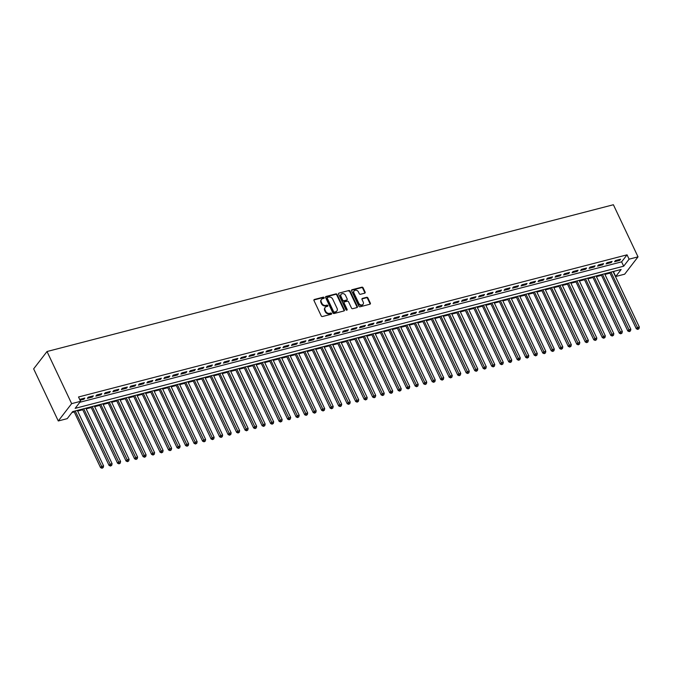 <?xml version="1.0" encoding="UTF-8"?>
<svg xmlns="http://www.w3.org/2000/svg" width="673" height="673" viewBox="0 0 673 673"><rect width="100%" height="100%" fill="white"/><g stroke="black" fill="none" stroke-linecap="round" stroke-linejoin="round"><path stroke-width="1.01" d="M324.142 297.617A0.698 0.564 37.6 0 0 323.276 297.172L314.4 299.468A0.993 0.808 37.6 0 0 313.971 300.537L321.223 315.889A0.993 0.808 37.6 0 0 322.46 316.52L331.335 314.224A0.698 0.564 37.6 0 0 330.771 313.029L329.619 313.324A3.18 2.574 37.6 0 1 325.656 311.288L325.059 310.009A3.18 2.574 37.6 0 1 325.21 307.384A3.18 2.574 37.6 0 1 326.439 306.594L327.583 306.299A0.698 0.564 37.6 0 0 327.019 305.105L325.875 305.399A3.18 2.574 37.6 0 1 321.913 303.363L321.307 302.084A3.18 2.574 37.6 0 1 321.467 299.451A3.18 2.574 37.6 0 1 322.687 298.661L323.839 298.366A0.698 0.564 37.6 0 0 324.142 297.617M323.839 298.366A0.698 0.564 37.6 0 0 322.914 297.643L314.039 299.939A0.993 0.808 37.6 0 0 313.896 299.998M331.335 314.224A0.698 0.564 37.6 0 0 330.409 313.5L329.257 313.795L329.619 313.324M327.591 306.291A0.698 0.564 37.6 0 0 326.657 305.567L325.513 305.87L325.875 305.399M364.699 293.184A0.993 0.808 37.6 0 0 365.128 292.116L363.1 287.808A0.993 0.808 37.6 0 0 361.855 287.178L352.013 289.726A0.993 0.808 37.6 0 0 351.575 290.795L358.827 306.139A0.993 0.808 37.6 0 0 360.072 306.779L369.914 304.221A0.993 0.808 37.6 0 0 370.352 303.153L367.895 297.954A0.993 0.808 37.6 0 0 366.65 297.315L362.436 298.408A0.993 0.808 37.6 0 0 362.007 299.477L363.227 302.059A2.658 2.154 37.6 0 1 363.092 304.255A2.658 2.154 37.6 0 1 360.854 304.911A2.658 2.154 37.6 0 1 358.759 303.22L353.981 293.117A2.658 2.154 37.6 0 1 354.116 290.913A2.658 2.154 37.6 0 1 356.354 290.256A2.658 2.154 37.6 0 1 358.448 291.956L359.247 293.638A0.993 0.808 37.6 0 0 360.484 294.278L364.699 293.184M79.86 402.261L621.625 261.856L627.043 254.831L629.095 259.172L638.021 256.859L613.389 204.743L47.017 351.525L33.65 368.854L58.282 420.97L67.216 418.648L72.634 411.624L621.145 269.478L615.728 276.502L624.662 274.189L638.021 256.859M627.043 254.831L78.522 396.986L80.575 401.327L71.649 403.64L47.017 351.525M337.139 294.538A0.993 0.808 37.6 0 0 335.894 293.899L326.052 296.457A0.993 0.808 37.6 0 0 325.614 297.525L332.874 312.869A0.993 0.808 37.6 0 0 334.111 313.509L343.962 310.951A0.993 0.808 37.6 0 0 344.391 309.883L337.139 294.538L336.778 295.01A0.993 0.808 37.6 0 0 335.541 294.37L325.69 296.919A0.993 0.808 37.6 0 0 325.539 296.978M339.032 293.091L348.875 290.534A0.993 0.808 37.6 0 1 350.12 291.173L357.371 306.518A0.993 0.808 37.6 0 1 356.934 307.586L352.719 308.68A0.993 0.808 37.6 0 1 351.483 308.041L348.547 301.824A0.993 0.808 37.6 0 0 347.302 301.184L344.509 301.908A0.993 0.808 37.6 0 0 344.08 302.976L347.142 309.454A0.698 0.564 37.6 0 1 345.972 309.757L338.595 294.16A0.993 0.808 37.6 0 1 339.032 293.091L348.875 290.534M80.062 400.233L83.932 399.232L84.832 398.063L79.692 399.442M93.337 395.859L88.239 397.179L87.33 398.349L92.437 397.028L93.337 395.859M101.842 393.655L96.744 394.975L95.835 396.145L100.942 394.824L101.842 393.655M110.347 391.45L105.249 392.771L104.34 393.941L109.447 392.62L110.347 391.45M118.852 389.246L113.745 390.567L112.845 391.736L117.952 390.416L118.852 389.246M127.357 387.042L122.25 388.363L121.35 389.541L126.457 388.212L127.357 387.042M135.862 384.838L130.755 386.159L129.855 387.337L134.953 386.008L135.862 384.838M144.367 382.634L139.261 383.955L138.36 385.133L143.458 383.803L144.367 382.634M152.872 380.43L147.766 381.751L146.865 382.929L151.963 381.599L152.872 380.43M161.369 378.226L156.271 379.547L155.37 380.725L160.468 379.395L161.369 378.226M169.874 376.022L164.776 377.343L163.876 378.52L168.973 377.191L169.874 376.022M178.379 373.818L173.281 375.139L172.372 376.316L177.479 374.987L178.379 373.818M186.884 371.614L181.786 372.935L180.877 374.112L185.984 372.783L186.884 371.614M195.389 369.41L190.291 370.73L189.382 371.908L194.489 370.579L195.389 369.41M203.894 367.206L198.787 368.535L197.887 369.704L202.994 368.375L203.894 367.206M212.399 365.002L207.292 366.331L206.392 367.5L211.499 366.179L212.399 365.002M220.904 362.797L215.797 364.127L214.897 365.296L219.995 363.975L220.904 362.797M229.409 360.593L224.302 361.923L223.402 363.092L228.5 361.771L229.409 360.593M237.914 358.389L232.808 359.719L231.907 360.888L237.005 359.567L237.914 358.389M246.411 356.185L241.313 357.514L240.412 358.684L245.51 357.363L246.411 356.185M254.916 353.981L249.818 355.31L248.909 356.48L254.015 355.159L254.916 353.981M263.421 351.777L258.323 353.106L257.414 354.276L262.52 352.955L263.421 351.777M271.926 349.573L266.828 350.902L265.919 352.072L271.026 350.751L271.926 349.573M280.431 347.369L275.324 348.698L274.424 349.867L279.531 348.547L280.431 347.369M288.936 345.173L283.829 346.494L282.929 347.663L288.036 346.343L288.936 345.173M297.441 342.969L292.334 344.29L291.434 345.459L296.532 344.139L297.441 342.969M305.946 340.765L300.839 342.086L299.939 343.255L305.037 341.934L305.946 340.765M314.451 338.561L309.344 339.882L308.444 341.051L313.542 339.73L314.451 338.561M322.947 336.357L317.849 337.678L316.949 338.847L322.047 337.526L322.947 336.357M331.453 334.153L326.355 335.474L325.446 336.643L330.552 335.322L331.453 334.153M339.958 331.949L334.86 333.27L333.951 334.439L339.057 333.118L339.958 331.949M348.463 329.745L343.365 331.066L342.456 332.235L347.562 330.914L348.463 329.745M356.968 327.541L351.87 328.861L350.961 330.031L356.067 328.71L356.968 327.541M365.473 325.337L360.366 326.657L359.466 327.827L364.573 326.506L365.473 325.337M373.978 323.133L368.871 324.453L367.971 325.623L373.069 324.302L373.978 323.133M382.483 320.928L377.376 322.249L376.476 323.419L381.574 322.098L382.483 320.928M390.988 318.724L385.881 320.045L384.981 321.214L390.079 319.894L390.988 318.724M399.493 316.52L394.386 317.841L393.486 319.01L398.584 317.69L399.493 316.52M407.989 314.316L402.891 315.637L401.991 316.806L407.089 315.486L407.989 314.316M416.494 312.112L411.396 313.433L410.488 314.602L415.594 313.281L416.494 312.112M425 309.908L419.902 311.229L418.993 312.398L424.099 311.077L425 309.908M433.505 307.704L428.407 309.025L427.498 310.194L432.604 308.873L433.505 307.704M442.01 305.5L436.903 306.821L436.003 307.99L441.109 306.669L442.01 305.5M450.515 303.296L445.408 304.617L444.508 305.786L449.614 304.465L450.515 303.296M459.02 301.092L453.913 302.413L453.013 303.582L458.111 302.261L459.02 301.092M467.525 298.888L462.418 300.208L461.518 301.378L466.616 300.057L467.525 298.888M476.03 296.684L470.923 298.004L470.023 299.174L475.121 297.853L476.03 296.684M484.526 294.48L479.428 295.8L478.528 296.97L483.626 295.649L484.526 294.48M493.031 292.275L487.933 293.596L487.025 294.766L492.131 293.445L493.031 292.275M501.536 290.071L496.438 291.392L495.53 292.562L500.636 291.241L501.536 290.071M510.041 287.867L504.943 289.188L504.035 290.357L509.141 289.037L510.041 287.867M518.547 285.663L513.44 286.984L512.54 288.153L517.646 286.833L518.547 285.663M527.052 283.459L521.945 284.78L521.045 285.949L526.151 284.629L527.052 283.459M535.557 281.255L530.45 282.576L529.55 283.745L534.648 282.424L535.557 281.255M544.062 279.051L538.955 280.372L538.055 281.541L543.153 280.22L544.062 279.051M552.567 276.847L547.46 278.168L546.56 279.337L551.658 278.016L552.567 276.847M561.063 274.643L555.965 275.964L555.065 277.133L560.163 275.812L561.063 274.643M569.568 272.439L564.47 273.76L563.562 274.929L568.668 273.608L569.568 272.439M578.073 270.235L572.975 271.556L572.067 272.725L577.173 271.404L578.073 270.235M586.578 268.031L581.48 269.351L580.572 270.529L585.678 269.2L586.578 268.031M595.083 265.827L589.985 267.147L589.077 268.325L594.183 266.996L595.083 265.827M603.588 263.623L598.482 264.943L597.582 266.121L602.688 264.792L603.588 263.623M612.094 261.418L606.987 262.739L606.087 263.917L611.193 262.588L612.094 261.418M614.592 261.713L619.69 260.384L620.599 259.214L615.492 260.535L614.592 261.713M71.91 412.557L74.24 411.96M77.664 411.068L82.745 409.756M86.169 408.864L91.242 407.552M94.666 406.66L99.747 405.348M103.171 404.456L108.252 403.144M111.676 402.252L116.757 400.94M120.181 400.048L125.262 398.736M128.686 397.844L133.767 396.532M137.191 395.64L142.272 394.328M145.696 393.436L150.777 392.123M154.201 391.232L159.282 389.919M162.706 389.028L167.787 387.715M171.203 386.824L176.284 385.511M179.708 384.62L184.789 383.307M188.213 382.415L193.294 381.103M196.718 380.211L201.799 378.899M205.223 378.007L210.304 376.695M213.728 375.803L218.809 374.491M222.233 373.599L227.314 372.287M230.738 371.395L235.819 370.083M239.243 369.191L244.324 367.879M247.748 366.987L252.821 365.675M256.245 364.791L261.326 363.47M264.75 362.587L269.831 361.266M273.255 360.383L278.336 359.062M281.76 358.179L286.841 356.858M290.265 355.975L295.346 354.654M298.77 353.771L303.851 352.45M307.275 351.567L312.356 350.246M315.78 349.363L320.861 348.042M324.285 347.159L329.366 345.838M332.782 344.955L337.863 343.634M341.287 342.75L346.368 341.43M349.792 340.546L354.873 339.226M358.297 338.342L363.378 337.022M366.802 336.138L371.883 334.817M375.307 333.934L380.388 332.613M383.812 331.73L388.893 330.409M392.317 329.526L397.398 328.205M400.822 327.322L405.903 326.001M409.327 325.118L414.4 323.797M417.824 322.914L422.905 321.593M426.329 320.71L431.41 319.389M434.834 318.506L439.915 317.185M443.339 316.302L448.42 314.981M451.844 314.098L456.925 312.777M460.349 311.893L465.43 310.573M468.854 309.689L473.935 308.369M477.359 307.485L482.44 306.165M485.864 305.281L490.937 303.96M494.361 303.077L499.442 301.765M502.866 300.873L507.947 299.561M511.371 298.669L516.452 297.357M519.876 296.465L524.957 295.153M528.381 294.261L533.462 292.948M536.886 292.057L541.967 290.744M545.391 289.853L550.472 288.54M553.896 287.649L558.977 286.336M562.401 285.445L567.482 284.132M570.897 283.24L575.979 281.928M579.403 281.036L584.484 279.724M587.908 278.832L592.989 277.52M596.413 276.628L601.494 275.316M604.918 274.424L609.999 273.112M613.423 272.22L614.399 271.227M613.675 272.153L615.728 276.502M80.575 401.327L75.157 408.351L623.678 266.197L629.095 259.172M71.649 403.64L58.282 420.97M621.625 261.856L623.678 266.197M83.932 399.232L83.536 398.399M92.437 397.028L92.041 396.195M100.942 394.824L100.546 393.991M109.447 392.62L109.051 391.787M117.952 390.416L117.556 389.583M126.457 388.212L126.061 387.379M134.953 386.008L134.566 385.175M143.458 383.803L143.063 382.971M151.963 381.599L151.568 380.767M160.468 379.395L160.073 378.562M168.973 377.191L168.578 376.358M177.479 374.987L177.083 374.154M185.984 372.783L185.588 371.95M194.489 370.579L194.093 369.746M202.994 368.375L202.598 367.542M211.499 366.179L211.103 365.338M219.995 363.975L219.608 363.134M228.5 361.771L228.105 360.93M237.005 359.567L236.61 358.726M245.51 357.363L245.115 356.522M254.015 355.159L253.62 354.318M262.52 352.955L262.125 352.114M271.026 350.751L270.63 349.91M279.531 348.547L279.135 347.705M288.036 346.343L287.64 345.501M296.532 344.139L296.145 343.297M305.037 341.934L304.642 341.102M313.542 339.73L313.147 338.898M322.047 337.526L321.652 336.693M330.552 335.322L330.157 334.489M339.057 333.118L338.662 332.285M347.562 330.914L347.167 330.081M356.067 328.71L355.672 327.877M364.573 326.506L364.177 325.673M373.069 324.302L372.682 323.469M381.574 322.098L381.179 321.265M390.079 319.894L389.684 319.061M398.584 317.69L398.189 316.857M407.089 315.486L406.694 314.653M415.594 313.281L415.199 312.449M424.099 311.077L423.704 310.245M432.604 308.873L432.209 308.041M441.109 306.669L440.714 305.836M449.614 304.465L449.219 303.632M458.111 302.261L457.724 301.428M466.616 300.057L466.221 299.224M475.121 297.853L474.726 297.02M483.626 295.649L483.231 294.816M492.131 293.445L491.736 292.612M500.636 291.241L500.241 290.408M509.141 289.037L508.746 288.204M517.646 286.833L517.251 286M526.151 284.629L525.756 283.796M534.648 282.424L534.261 281.592M543.153 280.22L542.758 279.388M551.658 278.016L551.263 277.183M560.163 275.812L559.768 274.979M568.668 273.608L568.273 272.775M577.173 271.404L576.778 270.571M585.678 269.2L585.283 268.367M594.183 266.996L593.788 266.163M602.688 264.792L602.293 263.959M611.193 262.588L610.798 261.755M619.69 260.384L619.303 259.551M321.467 299.451L321.105 299.922A3.18 2.574 37.6 0 0 320.945 302.556L321.307 302.084M325.513 305.87A3.18 2.574 37.6 0 1 321.551 303.834L320.945 302.556M325.21 307.384L324.849 307.847A3.18 2.574 37.6 0 0 324.697 310.48L325.059 310.009M329.257 313.795A3.18 2.574 37.6 0 1 325.295 311.759L324.697 310.48M344.105 310.901A0.993 0.808 37.6 0 0 344.029 310.354L336.778 295.01M327.532 297.407A0.698 0.564 37.6 0 0 327.229 298.156L333.598 311.624A0.698 0.564 37.6 0 0 334.464 312.07L335.676 311.759A3.18 2.574 37.6 0 0 336.895 310.968A3.18 2.574 37.6 0 0 337.055 308.335L332.706 299.132A3.18 2.574 37.6 0 0 328.744 297.096L327.532 297.407M327.263 297.584L326.901 298.046A0.698 0.564 37.6 0 0 326.868 298.627L327.229 298.156M336.895 310.968L336.534 311.439A3.18 2.574 37.6 0 1 335.314 312.23L334.102 312.541A0.698 0.564 37.6 0 1 333.236 312.095L326.868 298.627M357.085 307.536A0.993 0.808 37.6 0 0 357.01 306.989L349.758 291.645A0.993 0.808 37.6 0 0 348.513 291.005M344.13 302.152L343.768 302.623A0.993 0.808 37.6 0 0 343.718 303.447L346.78 309.925L347.142 309.454M345.493 295.363A2.658 2.154 37.6 0 0 343.39 293.664A2.658 2.154 37.6 0 0 341.152 294.32A2.658 2.154 37.6 0 0 341.026 296.524L342.708 300.082A0.993 0.808 37.6 0 0 343.945 300.713L346.738 299.99A0.993 0.808 37.6 0 0 347.175 298.921L345.493 295.363M341.152 294.32L340.79 294.791A2.658 2.154 37.6 0 0 340.664 296.986L341.026 296.524M347.125 299.746L346.763 300.217A0.993 0.808 37.6 0 1 346.376 300.461L343.583 301.184A0.993 0.808 37.6 0 1 342.347 300.545L340.664 296.986M354.116 290.913L353.754 291.384A2.658 2.154 37.6 0 0 353.619 293.579L353.981 293.117M363.092 304.255L362.73 304.726A2.658 2.154 37.6 0 1 360.492 305.382A2.658 2.154 37.6 0 1 358.398 303.683L353.619 293.579M370.066 304.171A0.993 0.808 37.6 0 0 369.99 303.624L367.534 298.425A0.993 0.808 37.6 0 0 366.297 297.786L362.074 298.879A0.993 0.808 37.6 0 0 361.931 298.93M364.85 293.125A0.993 0.808 37.6 0 0 364.766 292.587L362.739 288.28A0.993 0.808 37.6 0 0 361.494 287.64L351.651 290.198A0.993 0.808 37.6 0 0 351.499 290.248M73.921 411.296L100.563 467.642L101.463 466.473L103.592 465.918L77.345 410.404M75.225 410.959L102.363 467.785L102.002 468.257L103.213 467.567L102.363 467.785M103.592 465.918L103.213 467.567M102.002 468.257L100.563 467.642M82.426 409.091L109.068 465.438L109.968 464.269L112.097 463.714L85.85 408.2M83.73 408.755L110.868 465.581L110.507 466.053L111.718 465.363L110.868 465.581M112.097 463.714L111.718 465.363M110.507 466.053L109.068 465.438M90.931 406.887L117.565 463.234L118.473 462.065L120.593 461.51L94.355 405.996M92.226 406.551L119.373 463.377L119.012 463.848L120.223 463.159L119.373 463.377M120.593 461.51L120.223 463.159M119.012 463.848L117.565 463.234M99.436 404.683L126.07 461.03L126.978 459.861L129.098 459.306L102.86 403.792M100.731 404.347L127.878 461.173L127.517 461.644L128.728 460.955L127.878 461.173M129.098 459.306L128.728 460.955M127.517 461.644L126.07 461.03M107.941 402.479L134.575 458.826L135.483 457.657L137.603 457.102L111.365 401.588M109.236 402.143L136.383 458.969L136.022 459.44L137.233 458.75L136.383 458.969M137.603 457.102L137.233 458.75M136.022 459.44L134.575 458.826M116.446 400.275L143.08 456.622L143.98 455.453L146.108 454.898L119.87 399.383M117.741 399.939L144.888 456.765L144.527 457.236L145.738 456.546L144.888 456.765M146.108 454.898L145.738 456.546M144.527 457.236L143.08 456.622M124.951 398.071L151.585 454.418L152.485 453.249L154.613 452.693L128.375 397.179M126.246 397.735L153.385 454.561L153.023 455.032L154.235 454.342L153.385 454.561M154.613 452.693L154.235 454.342M153.023 455.032L151.585 454.418M133.456 395.867L160.09 452.214L160.99 451.045L163.118 450.489L136.88 394.975M134.751 395.531L161.89 452.357L161.528 452.828L162.74 452.138L161.89 452.357M163.118 450.489L162.74 452.138M161.528 452.828L160.09 452.214M141.961 393.663L168.595 450.01L169.495 448.841L171.623 448.285L145.376 392.771M143.256 393.326L170.395 450.153L170.033 450.624L171.245 449.934L170.395 450.153M171.623 448.285L171.245 449.934M170.033 450.624L168.595 450.01M150.458 391.459L177.1 447.806L178 446.636L180.128 446.081L153.881 390.567M151.762 391.122L178.9 447.949L178.538 448.42L179.75 447.73L178.9 447.949M180.128 446.081L179.75 447.73M178.538 448.42L177.1 447.806M158.963 389.255L185.605 445.602L186.505 444.432L188.633 443.877L162.386 388.363M160.267 388.918L187.405 445.745L187.044 446.216L188.255 445.526L187.405 445.745M188.633 443.877L188.255 445.526M187.044 446.216L185.605 445.602M167.468 387.051L194.102 443.398L195.01 442.228L197.139 441.673L170.892 386.159M168.763 386.714L195.91 443.541L195.549 444.012L196.76 443.322L195.91 443.541M197.139 441.673L196.76 443.322M195.549 444.012L194.102 443.398M175.973 384.847L202.607 441.194L203.515 440.024L205.635 439.469L179.397 383.955M177.268 384.51L204.415 441.337L204.054 441.808L205.265 441.118L204.415 441.337M205.635 439.469L205.265 441.118M204.054 441.808L202.607 441.194M184.478 382.643L211.112 438.989L212.02 437.82L214.14 437.273L187.902 381.751M185.773 382.306L212.92 439.133L212.559 439.604L213.77 438.914L212.92 439.133M214.14 437.273L213.77 438.914M212.559 439.604L211.112 438.989M192.983 380.438L219.617 436.785L220.517 435.616L222.645 435.069L196.407 379.547M194.278 380.102L221.425 436.928L221.064 437.4L222.275 436.71L221.425 436.928M222.645 435.069L222.275 436.71M221.064 437.4L219.617 436.785M201.488 378.234L228.122 434.581L229.022 433.412L231.15 432.865L204.912 377.343M202.783 377.898L229.922 434.724L229.569 435.195L230.78 434.506L229.922 434.724M231.15 432.865L230.78 434.506M229.569 435.195L228.122 434.581M209.993 376.03L236.627 432.377L237.527 431.208L239.655 430.661L213.417 375.139M211.288 375.694L238.427 432.52L238.065 432.991L239.277 432.302L238.427 432.52M239.655 430.661L239.277 432.302M238.065 432.991L236.627 432.377M218.498 373.826L245.132 430.173L246.032 429.004L248.16 428.457L221.922 372.935M219.793 373.49L246.932 430.316L246.57 430.787L247.782 430.097L246.932 430.316M248.16 428.457L247.782 430.097M246.57 430.787L245.132 430.173M226.994 371.622L253.637 427.969L254.537 426.8L256.665 426.253L230.418 370.73M228.298 371.286L255.437 428.112L255.075 428.583L256.287 427.893L255.437 428.112M256.665 426.253L256.287 427.893M255.075 428.583L253.637 427.969M235.5 369.418L262.142 425.765L263.042 424.596L265.17 424.049L238.923 368.535M236.803 369.082L263.942 425.908L263.58 426.379L264.792 425.689L263.942 425.908M265.17 424.049L264.792 425.689M263.58 426.379L262.142 425.765M244.005 367.214L270.647 423.561L271.547 422.392L273.675 421.845L247.428 366.331M245.3 366.878L272.447 423.704L272.085 424.175L273.297 423.485L272.447 423.704M273.675 421.845L273.297 423.485M272.085 424.175L270.647 423.561M252.51 365.01L279.144 421.357L280.052 420.188L282.172 419.641L255.933 364.127M253.805 364.673L280.952 421.5L280.591 421.971L281.802 421.281L280.952 421.5M282.172 419.641L281.802 421.281M280.591 421.971L279.144 421.357M261.015 362.806L287.649 419.153L288.557 417.983L290.677 417.437L264.439 361.923M262.31 362.469L289.457 419.296L289.096 419.767L290.307 419.077L289.457 419.296M290.677 417.437L290.307 419.077M289.096 419.767L287.649 419.153M269.52 360.602L296.154 416.949L297.062 415.779L299.182 415.233L272.944 359.719M270.815 360.265L297.962 417.1L297.601 417.563L298.812 416.873L297.962 417.1M299.182 415.233L298.812 416.873M297.601 417.563L296.154 416.949M278.025 358.398L304.659 414.745L305.559 413.575L307.687 413.029L281.449 357.514M279.32 358.061L306.459 414.896L306.106 415.359L307.317 414.669L306.459 414.896M307.687 413.029L307.317 414.669M306.106 415.359L304.659 414.745M286.53 356.194L313.164 412.541L314.064 411.371L316.192 410.824L289.954 355.31M287.825 355.857L314.964 412.692L314.602 413.155L315.814 412.465L314.964 412.692M316.192 410.824L315.814 412.465M314.602 413.155L313.164 412.541M295.035 353.99L321.669 410.337L322.569 409.167L324.697 408.62L298.459 353.106M296.33 353.653L323.469 410.488L323.107 410.951L324.319 410.261L323.469 410.488M324.697 408.62L324.319 410.261M323.107 410.951L321.669 410.337M303.531 351.786L330.174 408.132L331.074 406.963L333.202 406.416L306.955 350.902M304.835 351.449L331.974 408.284L331.612 408.747L332.824 408.057L331.974 408.284M333.202 406.416L332.824 408.057M331.612 408.747L330.174 408.132M312.036 349.581L338.679 405.928L339.579 404.759L341.707 404.212L315.46 348.698M313.34 349.245L340.479 406.08L340.117 406.542L341.329 405.853L340.479 406.08M341.707 404.212L341.329 405.853M340.117 406.542L338.679 405.928M320.541 347.377L347.184 403.724L348.084 402.555L350.212 402.008L323.965 346.494M321.845 347.041L348.984 403.876L348.622 404.338L349.834 403.649L348.984 403.876M350.212 402.008L349.834 403.649M348.622 404.338L347.184 403.724M329.047 345.173L355.681 401.52L356.589 400.351L358.717 399.804L332.47 344.29M330.342 344.837L357.489 401.672L357.127 402.134L358.339 401.445L357.489 401.672M358.717 399.804L358.339 401.445M357.127 402.134L355.681 401.52M337.552 342.969L364.186 399.316L365.094 398.147L367.214 397.6L340.975 342.086M338.847 342.633L365.994 399.468L365.632 399.93L366.844 399.24L365.994 399.468M367.214 397.6L366.844 399.24M365.632 399.93L364.186 399.316M346.057 340.765L372.691 397.12L373.599 395.943L375.719 395.396L349.48 339.882M347.352 340.429L374.499 397.263L374.138 397.726L375.349 397.036L374.499 397.263M375.719 395.396L375.349 397.036M374.138 397.726L372.691 397.12M354.562 338.561L381.196 394.916L382.096 393.739L384.224 393.192L357.986 337.678M355.857 338.225L383.004 395.059L382.643 395.522L383.854 394.832L383.004 395.059M384.224 393.192L383.854 394.832M382.643 395.522L381.196 394.916M363.067 336.357L389.701 392.712L390.601 391.535L392.729 390.988L366.491 335.474M364.362 336.02L391.501 392.855L391.139 393.318L392.359 392.637L391.501 392.855M392.729 390.988L392.359 392.637M391.139 393.318L389.701 392.712M371.572 334.153L398.206 390.508L399.106 389.331L401.234 388.784L374.996 333.27M372.867 333.816L400.006 390.651L399.644 391.114L400.856 390.433L400.006 390.651M401.234 388.784L400.856 390.433M399.644 391.114L398.206 390.508M380.077 331.949L406.711 388.304L407.611 387.126L409.739 386.58L383.492 331.066M381.372 331.612L408.511 388.447L408.149 388.91L409.361 388.228L408.511 388.447M409.739 386.58L409.361 388.228M408.149 388.91L406.711 388.304M388.573 329.745L415.216 386.1L416.116 384.922L418.244 384.376L391.997 328.861M389.877 329.408L417.016 386.243L416.654 386.706L417.866 386.024L417.016 386.243M418.244 384.376L417.866 386.024M416.654 386.706L415.216 386.1M397.078 327.541L423.721 383.896L424.621 382.718L426.749 382.171L400.502 326.657M398.382 327.204L425.521 384.039L425.159 384.502L426.371 383.82L425.521 384.039M426.749 382.171L426.371 383.82M425.159 384.502L423.721 383.896M405.583 325.337L432.217 381.692L433.126 380.514L435.254 379.967L409.007 324.453M406.879 325L434.026 381.835L433.664 382.298L434.876 381.616L434.026 381.835M435.254 379.967L434.876 381.616M433.664 382.298L432.217 381.692M414.088 323.133L440.722 379.488L441.631 378.31L443.751 377.763L417.512 322.249M415.384 322.796L442.531 379.631L442.169 380.094L443.381 379.412L442.531 379.631M443.751 377.763L443.381 379.412M442.169 380.094L440.722 379.488M422.594 320.928L449.228 377.284L450.136 376.114L452.256 375.559L426.017 320.045M423.889 320.592L451.036 377.427L450.674 377.889L451.886 377.208L451.036 377.427M452.256 375.559L451.886 377.208M450.674 377.889L449.228 377.284M431.099 318.724L457.733 375.08L458.641 373.91L460.761 373.355L434.522 317.841M432.394 318.388L459.541 375.223L459.179 375.694L460.391 375.004L459.541 375.223M460.761 373.355L460.391 375.004M459.179 375.694L457.733 375.08M439.604 316.52L466.238 372.876L467.138 371.706L469.266 371.151L443.027 315.637M440.899 316.184L468.038 373.019L467.685 373.49L468.896 372.8L468.038 373.019M469.266 371.151L468.896 372.8M467.685 373.49L466.238 372.876M448.109 314.316L474.743 370.672L475.643 369.502L477.771 368.947L451.533 313.433M449.404 313.98L476.543 370.815L476.181 371.286L477.393 370.596L476.543 370.815M477.771 368.947L477.393 370.596M476.181 371.286L474.743 370.672M456.614 312.112L483.248 368.468L484.148 367.298L486.276 366.743L460.038 311.229M457.909 311.776L485.048 368.611L484.686 369.082L485.898 368.392L485.048 368.611M486.276 366.743L485.898 368.392M484.686 369.082L483.248 368.468M465.11 309.908L491.753 366.263L492.653 365.094L494.781 364.539L468.534 309.025M466.414 309.58L493.553 366.406L493.191 366.878L494.403 366.188L493.553 366.406M494.781 364.539L494.403 366.188M493.191 366.878L491.753 366.263M473.615 307.704L500.258 364.059L501.158 362.89L503.286 362.335L477.039 306.821M474.919 307.376L502.058 364.202L501.696 364.673L502.908 363.984L502.058 364.202M503.286 362.335L502.908 363.984M501.696 364.673L500.258 364.059M482.12 305.508L508.763 361.855L509.663 360.686L511.791 360.131L485.544 304.617M483.416 305.172L510.563 361.998L510.201 362.469L511.413 361.78L510.563 361.998M511.791 360.131L511.413 361.78M510.201 362.469L508.763 361.855M490.625 303.304L517.259 359.651L518.168 358.482L520.288 357.927L494.049 302.413M491.921 302.968L519.068 359.794L518.706 360.265L519.918 359.575L519.068 359.794M520.288 357.927L519.918 359.575M518.706 360.265L517.259 359.651M499.13 301.1L525.764 357.447L526.673 356.278L528.793 355.723L502.554 300.208M500.426 300.764L527.573 357.59L527.211 358.061L528.423 357.371L527.573 357.59M528.793 355.723L528.423 357.371M527.211 358.061L525.764 357.447M507.635 298.896L534.269 355.243L535.178 354.074L537.298 353.518L511.059 298.004M508.931 298.56L536.078 355.386L535.716 355.857L536.928 355.167L536.078 355.386M537.298 353.518L536.928 355.167M535.716 355.857L534.269 355.243M516.141 296.692L542.775 353.039L543.675 351.87L545.803 351.314L519.564 295.8M517.436 296.356L544.583 353.182L544.221 353.653L545.433 352.963L544.583 353.182M545.803 351.314L545.433 352.963M544.221 353.653L542.775 353.039M524.646 294.488L551.28 350.835L552.18 349.666L554.308 349.11L528.069 293.596M525.941 294.151L553.08 350.978L552.718 351.449L553.929 350.759L553.08 350.978M554.308 349.11L553.929 350.759M552.718 351.449L551.28 350.835M533.151 292.284L559.785 348.631L560.685 347.461L562.813 346.906L536.574 291.392M534.446 291.947L561.585 348.774L561.223 349.245L562.435 348.555L561.585 348.774M562.813 346.906L562.435 348.555M561.223 349.245L559.785 348.631M541.656 290.08L568.29 346.427L569.19 345.257L571.318 344.702L545.071 289.188M542.951 289.743L570.09 346.57L569.728 347.041L570.94 346.351L570.09 346.57M571.318 344.702L570.94 346.351M569.728 347.041L568.29 346.427M550.152 287.876L576.795 344.223L577.695 343.053L579.823 342.498L553.576 286.984M551.456 287.539L578.595 344.366L578.233 344.837L579.445 344.147L578.595 344.366M579.823 342.498L579.445 344.147M578.233 344.837L576.795 344.223M558.657 285.672L585.3 342.019L586.2 340.849L588.328 340.294L562.081 284.78M559.961 285.335L587.1 342.162L586.738 342.633L587.95 341.943L587.1 342.162M588.328 340.294L587.95 341.943M586.738 342.633L585.3 342.019M567.162 283.468L593.796 339.815L594.705 338.645L596.833 338.09L570.586 282.576M568.458 283.131L595.605 339.958L595.243 340.429L596.455 339.739L595.605 339.958M596.833 338.09L596.455 339.739M595.243 340.429L593.796 339.815M575.667 281.264L602.301 337.61L603.21 336.441L605.33 335.886L579.091 280.372M576.963 280.927L604.11 337.753L603.748 338.225L604.96 337.535L604.11 337.753M605.33 335.886L604.96 337.535M603.748 338.225L602.301 337.61M584.172 279.059L610.806 335.406L611.715 334.237L613.835 333.682L587.596 278.168M585.468 278.723L612.615 335.549L612.253 336.02L613.465 335.331L612.615 335.549M613.835 333.682L613.465 335.331M612.253 336.02L610.806 335.406M592.677 276.855L619.311 333.202L620.212 332.033L622.34 331.478L596.101 275.964M593.973 276.519L621.12 333.345L620.758 333.816L621.97 333.127L621.12 333.345M622.34 331.478L621.97 333.127M620.758 333.816L619.311 333.202M601.182 274.651L627.816 330.998L628.717 329.829L630.845 329.274L604.606 273.76M602.478 274.315L629.617 331.141L629.263 331.612L630.475 330.923L629.617 331.141M630.845 329.274L630.475 330.923M629.263 331.612L627.816 330.998M609.688 272.447L636.322 328.794L637.222 327.625L639.35 327.07L613.111 271.556M610.983 272.111L638.122 328.937L637.76 329.408L638.971 328.718L638.122 328.937M639.35 327.07L638.971 328.718M637.76 329.408L636.322 328.794M322.914 297.643L323.276 297.172M330.409 313.5L330.771 313.029M326.657 305.567L327.019 305.105M321.551 303.834L321.913 303.363M325.295 311.759L325.656 311.288M314.039 299.939L314.4 299.468M344.029 310.354L344.391 309.883M325.69 296.919L326.052 296.457M335.541 294.37L335.894 293.899M333.236 312.095L333.598 311.624M334.102 312.541L334.464 312.07M335.314 312.23L335.676 311.759M349.758 291.645L350.12 291.173M357.01 306.989L357.371 306.518M343.718 303.447L344.08 302.976M342.347 300.545L342.708 300.082M343.583 301.184L343.945 300.713M346.376 300.461L346.738 299.99M358.398 303.683L358.759 303.22M362.074 298.879L362.436 298.408M366.297 297.786L366.65 297.315M367.534 298.425L367.895 297.954M369.99 303.624L370.352 303.153M351.651 290.198L352.013 289.726M361.494 287.64L361.855 287.178M362.739 288.28L363.1 287.808M364.766 292.587L365.128 292.116"/></g></svg>
